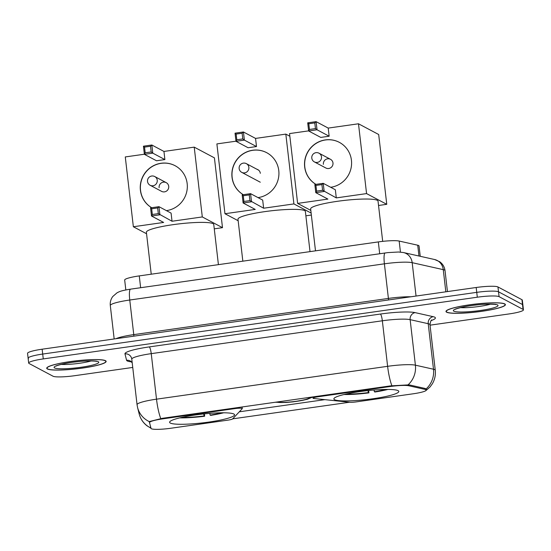 <?xml version="1.0" encoding="UTF-8"?>
<svg xmlns="http://www.w3.org/2000/svg" width="551" height="551" viewBox="0 0 551 551"><rect width="100%" height="100%" fill="white"/><g stroke="black" fill="none" stroke-linecap="round" stroke-linejoin="round"><path stroke-width="0.83" d="M390.087 386.54A16.647 2.232 173.4 0 1 408.842 385.769L425.076 389.412A16.647 2.232 173.4 0 1 425.916 389.688A16.647 2.232 173.4 0 1 426.267 390.074A16.647 2.232 173.4 0 1 413.133 393.8L356.221 401.893A6.164 0.826 -6.6 0 1 349.761 402.251L313.939 398.504A6.164 0.826 -6.6 0 1 313.147 398.325A6.164 0.826 -6.6 0 1 313.016 398.187A6.164 0.826 -6.6 0 1 317.879 396.803L390.087 386.54L390.018 385.941M233.851 414.021A32.681 4.38 173.4 0 0 198.463 414.566A32.681 4.38 173.4 0 0 169.612 422.293A32.681 4.38 173.4 0 0 170.3 423.058A32.681 4.38 173.4 0 0 205.688 422.507A32.681 4.38 173.4 0 0 234.547 414.779A32.681 4.38 173.4 0 0 233.851 414.021M398.118 390.666A32.681 4.38 173.4 0 0 362.73 391.217A32.681 4.38 173.4 0 0 333.878 398.938A32.681 4.38 173.4 0 0 334.567 399.702A32.681 4.38 173.4 0 0 369.955 399.151A32.681 4.38 173.4 0 0 398.807 391.43A32.681 4.38 173.4 0 0 398.118 390.666M124.684 280.08A18.5 2.479 -6.6 0 1 124.678 280.039A18.5 2.479 -6.6 0 1 139.272 275.899L378.323 241.91A18.5 2.479 -6.6 0 1 399.165 241.056L417.72 245.216A18.5 2.479 -6.6 0 1 418.65 245.526A18.5 2.479 -6.6 0 1 419.042 245.96L420.241 256.305M170.934 428.237L227.845 420.144A6.164 0.826 -6.6 0 0 232.646 418.905L242.22 408.704A6.164 0.826 -6.6 0 0 242.275 408.567A6.164 0.826 -6.6 0 0 234.891 408.601L162.683 418.87A16.647 2.232 173.4 0 0 149.555 422.596A16.647 2.232 173.4 0 0 149.562 422.631L150.995 428.375A16.647 2.232 173.4 0 0 170.934 428.237M504.771 303.925A29.906 4.009 173.4 0 0 472.393 304.428A29.906 4.009 173.4 0 0 445.986 311.494A29.906 4.009 173.4 0 0 446.62 312.197A29.906 4.009 173.4 0 0 479.005 311.694A29.906 4.009 173.4 0 0 505.405 304.62A29.906 4.009 173.4 0 0 504.771 303.925M105.503 360.691A29.906 4.009 173.4 0 0 73.118 361.194A29.906 4.009 173.4 0 0 46.718 368.268A29.906 4.009 173.4 0 0 47.352 368.963A29.906 4.009 173.4 0 0 79.73 368.461A29.906 4.009 173.4 0 0 106.136 361.387A29.906 4.009 173.4 0 0 105.503 360.691M150.946 428.037L149.238 421.584L162.318 418.312L390.315 385.9L409.042 384.846L425.276 388.489L426.481 389.447L425.765 390.721M430.042 325.173L508.862 313.967A18.5 2.479 173.4 0 0 523.45 309.834L522.885 304.972A18.5 2.479 173.4 0 0 522.5 304.545L498.517 291.803A18.5 2.479 173.4 0 0 476.746 292.354L42.703 354.059A18.5 2.479 173.4 0 0 28.115 358.198A18.5 2.479 173.4 0 0 28.5 358.632M149.149 421.722L149.238 421.584A21.585 21.386 166 0 1 137.557 407.451L137.054 404.689A24.664 3.306 -6.6 0 1 156.512 399.172L387.615 366.319A21.585 4.084 81.9 0 0 391.892 385.734M349.568 402.23L232.701 418.85M324.828 399.647L239.306 411.804M523.45 309.834A18.5 2.479 173.4 0 0 523.057 309.4L499.082 296.658A18.5 2.479 173.4 0 0 477.311 297.209L43.267 358.921A18.5 2.479 173.4 0 0 28.673 363.054A18.5 2.479 173.4 0 0 29.065 363.488L53.048 376.223A18.5 2.479 173.4 0 0 74.819 375.679L132.743 367.441M497.952 286.947A18.5 2.479 173.4 0 0 476.181 287.498L42.138 349.203A18.5 2.479 173.4 0 0 27.55 353.343L28.115 358.198A18.5 2.479 173.4 0 1 42.703 354.059L476.746 292.354A18.5 2.479 173.4 0 1 498.517 291.803L522.5 304.545A18.5 2.479 173.4 0 1 522.885 304.972L522.327 300.116A18.5 2.479 173.4 0 0 521.935 299.689L497.952 286.947L499.082 296.658M446.923 312.148A29.602 3.967 173.4 0 0 478.971 311.652A29.602 3.967 173.4 0 0 505.102 304.655A29.602 3.967 173.4 0 0 504.475 303.966A29.602 3.967 173.4 0 0 472.427 304.462A29.602 3.967 173.4 0 0 446.296 311.46A29.602 3.967 173.4 0 0 446.923 312.148M47.648 368.915A29.602 3.967 173.4 0 0 79.695 368.419A29.602 3.967 173.4 0 0 105.826 361.422A29.602 3.967 173.4 0 0 105.2 360.733A29.602 3.967 173.4 0 0 73.152 361.229A29.602 3.967 173.4 0 0 47.021 368.226A29.602 3.967 173.4 0 0 47.648 368.915M382.69 241.366L378.027 201.094A33.914 4.546 173.4 0 0 377.311 200.309A33.914 4.546 173.4 0 0 340.587 200.874A33.914 4.546 173.4 0 0 310.647 208.891L315.496 250.843M344.031 394.516A30.835 4.133 173.4 0 0 368.922 392.877L368.647 390.528M345.98 394.061A28.246 3.781 173.4 0 0 368.385 392.594L368.922 392.877M368.385 392.594L367.985 390.597M374.033 390.025L374.384 391.74L374.914 392.023A30.835 4.133 173.4 0 0 387.911 389.44M374.384 391.74A28.246 3.781 173.4 0 0 385.914 389.447M315.943 184.365A24.051 23.397 118 0 1 305.04 159.094A24.051 23.397 118 0 1 325.317 139.913A24.051 23.397 118 0 1 339.34 142.351A24.051 23.397 118 0 1 351.166 167.6A24.051 23.397 118 0 1 330.793 187.264A24.051 23.397 118 0 1 330.676 187.278M328.21 128.087L329.154 136.221L320.765 137.413L308.643 130.973L307.706 122.839L316.095 121.647L328.21 128.087L358.487 123.782L378.682 134.506L386.761 204.318L378.537 205.489M310.819 210.406L297.623 203.395L289.544 133.583L308.636 130.869M307.706 122.839L308.794 123.748L314.786 122.901L316.095 121.647L317.039 129.781L329.154 136.221M297.623 203.395L327.9 199.09L315.785 192.65L314.841 184.516L323.23 183.325L324.174 191.459L315.785 192.65L316.591 191.135L315.93 185.425L314.841 184.516M358.487 123.782L366.567 193.594L336.289 197.899L335.352 189.758L323.23 183.325L321.922 184.578L315.93 185.425M366.567 193.594L386.761 204.318M314.786 122.901L315.447 128.603L317.039 129.781L308.643 130.973L309.448 129.457L315.447 128.603M308.794 123.748L309.448 129.457M336.289 197.899L322.583 190.281L316.591 191.135M322.583 190.281L321.922 184.578M330.497 159.294L319.008 153.199A4.931 4.801 118 0 1 317.259 162.407A4.931 4.801 118 0 1 314.38 161.911L325.868 168.007A4.931 4.801 -62 0 0 332.976 162.972A4.931 4.801 -62 0 0 325.483 159.652A4.931 4.801 -62 0 0 323.389 164.336M315.95 184.358A24.051 23.397 118 0 1 304.799 166.981A24.051 23.397 118 0 1 314.979 144.169A24.051 23.397 118 0 1 339.402 142.378M218.416 264.645L213.76 224.45A33.914 4.546 173.4 0 0 213.044 223.665A33.914 4.546 173.4 0 0 176.32 224.229A33.914 4.546 173.4 0 0 146.38 232.246L151.236 274.198M179.771 417.872A30.835 4.133 173.4 0 0 204.655 416.232L204.387 413.877M181.713 417.417A28.246 3.781 173.4 0 0 204.125 415.943L204.655 416.232M204.125 415.943L203.718 413.953M209.773 413.381L210.117 415.096L210.654 415.378A30.835 4.133 173.4 0 0 223.644 412.795M210.117 415.096A28.246 3.781 173.4 0 0 221.647 412.795M151.677 207.713A24.051 23.397 118 0 1 140.774 182.45A24.051 23.397 118 0 1 161.05 163.268A24.051 23.397 118 0 1 175.073 165.699A24.051 23.397 118 0 1 186.899 190.956A24.051 23.397 118 0 1 166.533 210.613A24.051 23.397 118 0 1 166.409 210.634M163.95 151.442L164.887 159.576L156.498 160.768L144.383 154.328L143.439 146.194L151.835 145.003L163.95 151.442L194.221 147.138L214.415 157.861L222.494 227.673L214.27 228.844M146.552 233.755L133.356 226.75L125.284 156.939L144.369 154.225M143.439 146.194L144.527 147.103L150.519 146.256L151.835 145.003L152.772 153.137L164.887 159.576M133.356 226.75L163.633 222.446L151.518 216.006L150.575 207.872L158.97 206.68L159.907 214.814L151.518 216.006L152.324 214.491L151.663 208.781L150.575 207.872M194.221 147.138L202.3 216.942L172.029 221.247L171.085 213.113L158.97 206.68L157.655 207.927L151.663 208.781M202.3 216.942L222.494 227.673M150.519 146.256L151.181 151.959L152.772 153.137L144.383 154.328L145.189 152.813L151.181 151.959M144.527 147.103L145.189 152.813M172.029 221.247L158.316 213.636L152.324 214.491M158.316 213.636L157.655 207.927M166.23 182.65L154.748 176.547A4.931 4.801 118 0 1 152.992 185.763A4.931 4.801 118 0 1 150.12 185.267L161.601 191.362A4.931 4.801 -62 0 0 168.716 186.328A4.931 4.801 -62 0 0 161.216 183.008A4.931 4.801 -62 0 0 159.122 187.691M151.69 207.713A24.051 23.397 118 0 1 140.539 190.329A24.051 23.397 118 0 1 150.719 167.525A24.051 23.397 118 0 1 175.135 165.734M310.02 251.621L305.371 211.426A33.914 4.546 173.4 0 0 304.648 210.64A33.914 4.546 173.4 0 0 267.924 211.205A33.914 4.546 173.4 0 0 237.984 219.222L242.839 261.174M277.367 401.961A16.647 2.232 173.4 0 0 295.873 401.328A16.647 2.232 173.4 0 0 309.517 397.533A16.647 2.232 173.4 0 0 309.469 397.395M243.28 194.689A24.051 23.397 118 0 1 232.384 169.426A24.051 23.397 118 0 1 252.654 150.244A24.051 23.397 118 0 1 266.677 152.675A24.051 23.397 118 0 1 278.503 177.932A24.051 23.397 118 0 1 258.137 197.589A24.051 23.397 118 0 1 258.013 197.609M255.554 138.418L256.497 146.552L248.102 147.744L235.986 141.304L235.043 133.17L243.439 131.978L255.554 138.418L285.831 134.113L289.854 136.249M238.156 220.731L224.96 213.726L216.887 143.914L235.973 141.201M235.043 133.17L236.131 134.079L242.123 133.232L243.439 131.978L244.375 140.112L256.497 146.552M224.96 213.726L255.237 209.421L243.122 202.982L242.178 194.847L250.574 193.656L251.518 201.79L243.122 202.982L243.928 201.466L243.266 195.757L242.178 194.847M285.831 134.113L293.903 203.918L263.633 208.223L262.689 200.089L250.574 193.656L249.266 194.902L243.266 195.757M305.874 215.82L311.356 215.042M293.903 203.918L311.129 213.072M242.123 133.232L242.784 138.935L244.375 140.112L235.986 141.304L236.792 139.789L242.784 138.935M236.131 134.079L236.792 139.789M263.633 208.223L249.92 200.612L243.928 201.466M249.92 200.612L249.266 194.902M243.294 194.689A24.051 23.397 118 0 1 232.143 177.305A24.051 23.397 118 0 1 242.323 154.5A24.051 23.397 118 0 1 266.739 152.71M260.32 173.303A4.931 4.801 -62 0 0 256.938 169.267M317.81 396.21L317.879 396.803M418.974 256.022L417.72 245.216M425.076 389.412L424.959 388.414M408.842 385.769L408.732 384.798M234.822 408.009L234.891 408.601M162.683 418.87L162.614 418.271M400.446 252.11L399.165 241.056M379.694 253.729L378.323 241.91M140.636 287.718L139.272 275.899M131.241 361.814A30.835 4.133 -6.6 0 1 127.212 360.919A30.835 4.133 -6.6 0 1 126.572 360.271L124.974 353.873A30.835 4.133 -6.6 0 1 149.28 346.903L380.383 314.049A30.835 4.133 -6.6 0 1 415.117 312.624L433.203 316.68A30.835 4.133 -6.6 0 1 431.219 320.551M380.383 314.049A6.164 1.164 81.9 0 1 382.346 320.785L387.615 366.319A24.664 3.306 -6.6 0 1 415.399 365.175L433.492 369.232A24.664 3.306 -6.6 0 1 434.732 369.645A24.664 3.306 -6.6 0 1 435.256 370.224L429.987 324.691A24.664 3.306 173.4 0 0 429.463 324.119A24.664 3.306 173.4 0 0 428.223 323.706L410.137 319.649A24.664 3.306 173.4 0 0 382.346 320.785L151.243 353.646A24.664 3.306 173.4 0 0 131.785 359.162L131.655 358.446A6.164 6.109 -14 0 0 124.974 353.873M426.123 388.916A21.585 19.967 102.6 0 0 433.492 369.232L428.223 323.706A6.164 5.703 -77.4 0 1 433.203 316.68M160.782 418.588A21.585 4.084 -98.1 0 1 156.512 399.172L151.243 353.646A6.164 1.164 81.9 0 0 149.28 346.903M137.068 404.751A24.664 3.306 -6.6 0 1 137.054 404.689L131.785 359.162M415.117 312.624A6.164 5.703 -77.4 0 0 410.137 319.649L415.399 365.175A21.585 19.967 102.6 0 1 408.126 384.777M150.905 428.017A21.585 21.386 166 0 1 139.155 413.849L137.557 407.451M523.057 309.4L521.935 299.689M477.311 297.209L476.181 287.498M43.267 358.921L42.138 349.203M131.785 359.114A6.164 6.109 -14 0 0 131.655 358.446M132.192 362.634A6.164 6.109 -14 0 0 126.572 360.271M150.595 427.542L150.423 426.102M434.594 259.521A12.336 11.413 102.6 0 1 443.259 269.646L412.182 262.675A24.664 3.306 173.4 0 0 384.398 263.819L129.761 300.019A24.664 3.306 173.4 0 0 110.303 305.536C109.973 302.23 110.779 299.234 112.735 296.548L117.046 292.795C119.45 291.651 120.366 290.79 130.546 289.151L387.89 252.599L398.518 252.014L403.518 252.551L434.594 259.521L439.664 261.704C442.728 263.908 444.512 266.884 445.029 270.637A24.664 3.306 173.4 0 0 444.505 270.059A24.664 3.306 173.4 0 0 443.259 269.646L445.828 291.81M403.518 252.551A12.336 11.413 102.6 0 1 412.182 262.675L416.046 296.045M385.183 252.95A12.336 2.335 81.9 0 0 384.398 263.819L388.4 298.422A24.664 3.306 -6.6 0 1 410.853 296.782M130.546 289.151A12.336 2.335 81.9 0 0 129.761 300.019L133.762 334.622L388.4 298.422A3.086 0.585 -98.1 0 1 388.489 299.964M115.93 338.713A24.664 3.306 -6.6 0 1 133.762 334.622A3.086 0.585 -98.1 0 1 133.852 336.165M453.824 311.17A22.495 3.017 173.4 0 0 480.3 310.502A22.495 3.017 173.4 0 0 497.567 304.951A22.495 3.017 173.4 0 0 471.091 305.612A22.495 3.017 173.4 0 0 453.824 311.17M460.429 307.644A18.796 2.521 173.4 0 0 490.466 304.166M54.556 367.937A22.495 3.017 173.4 0 0 81.031 367.276A22.495 3.017 173.4 0 0 98.298 361.718A22.495 3.017 173.4 0 0 71.823 362.379A22.495 3.017 173.4 0 0 54.556 367.937M61.161 364.411A18.796 2.521 173.4 0 0 91.191 360.933M276.457 402.085A17.577 2.356 173.4 0 0 296.576 401.355A17.577 2.356 173.4 0 0 310.378 397.264M258.639 170.169L246.366 163.647A4.931 4.801 118 0 1 244.61 172.862A4.931 4.801 118 0 1 241.737 172.36L260.286 182.216M312.872 396.913L313.016 398.187M149.555 422.596L149.424 421.487M426.267 390.074L426.137 388.923M125.828 289.95L124.678 280.039M242.096 406.975L242.275 408.567M130.587 361.435L132.199 362.723M150.953 428.203L146.972 425.778C143.026 422.686 140.422 418.712 139.155 413.849M425.771 390.728L429.987 387.029L432.26 383.937C434.78 379.701 435.779 375.128 435.256 370.224M28.673 363.054L28.115 358.198M431.826 320C431.192 319.752 430.579 321.316 429.987 324.691M445.029 270.637L447.446 291.582M110.303 305.536L114.174 338.961M505.033 304.09L505.102 304.655M446.227 310.895L446.296 311.46M495.411 304.579L495.514 304.62C497.395 304.545 487.752 303.463 475.348 305.102C462.509 306.418 453.859 309.579 455.622 309.242L455.994 308.87M105.764 360.857L105.826 361.422M46.959 367.662L47.021 368.226M96.136 361.346L96.239 361.394C98.126 361.311 88.477 360.23 76.079 361.869C63.241 363.185 54.59 366.346 56.354 366.009L56.719 365.637M319.008 153.199A4.931 4.931 0 0 0 311.838 156.698A4.931 4.931 0 0 0 314.38 161.911M154.748 176.547A4.931 4.931 0 0 0 147.572 180.053A4.931 4.931 0 0 0 150.12 185.267M275.362 402.244L285.68 402.492L293.263 401.837L307.1 399.372L312.878 396.989M246.366 163.647A4.931 4.931 0 0 0 239.189 167.153A4.931 4.931 0 0 0 241.737 172.36"/></g></svg>
